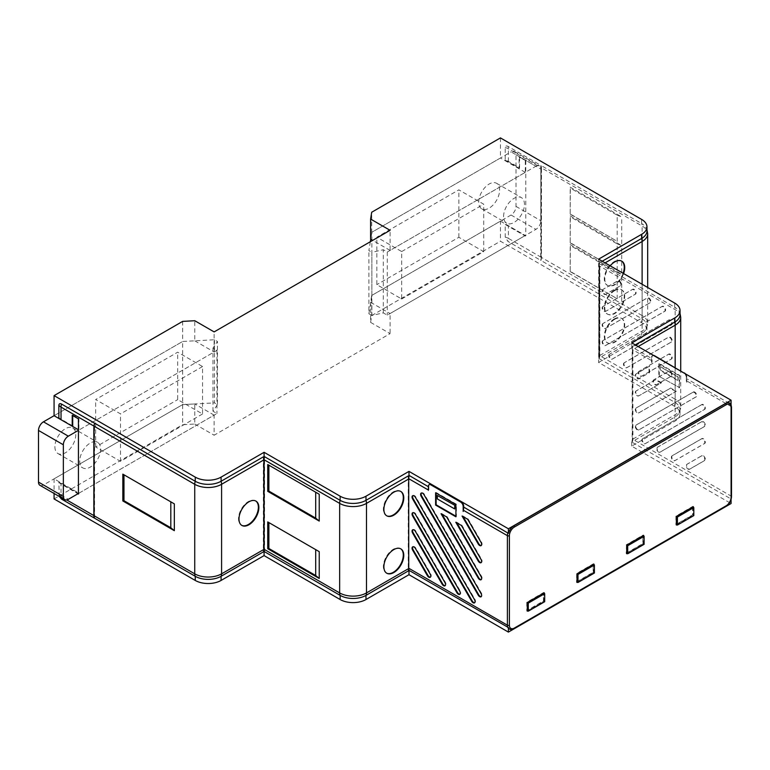 <?xml version="1.0" encoding="UTF-8"?>
<svg xmlns="http://www.w3.org/2000/svg" width="770" height="770" viewBox="0 0 770 770"><rect width="100%" height="100%" fill="white"/><g stroke="black" fill="none" stroke-linecap="round" stroke-linejoin="round"><path stroke-width="0.58" stroke-dasharray="3.85 2.89" d="M635.731 426.195A2.81 1.627 60 0 1 636.232 424.963A2.81 1.627 60 0 1 636.309 424.905L693.375 391.959A2.81 1.627 60 0 1 696.186 393.586A2.81 1.627 60 0 1 696.186 396.829L639.119 429.775A2.81 1.627 60 0 1 639.033 429.824A2.81 1.627 60 0 1 636.896 428.957A2.81 1.627 60 0 1 635.731 426.195M692.904 392.305L635.847 425.242A2.753 1.588 -120 0 0 635.76 425.3A2.753 1.588 -120 0 0 635.279 426.503A2.753 1.588 -120 0 0 636.424 429.217A2.753 1.588 -120 0 0 638.513 430.055A2.753 1.588 -120 0 0 638.6 430.007L695.657 397.06A2.753 1.588 -120 0 0 695.657 393.884A2.753 1.588 -120 0 0 692.904 392.305L693.375 391.959M671.815 456.908A2.81 1.627 60 0 1 672.316 455.676A2.81 1.627 60 0 1 672.403 455.619L701.922 438.573A2.81 1.627 60 0 1 704.733 440.19A2.81 1.627 60 0 1 704.733 443.443L675.213 460.489A2.81 1.627 60 0 1 675.126 460.537A2.81 1.627 60 0 1 672.99 459.671A2.81 1.627 60 0 1 671.815 456.908M701.46 438.91L671.931 455.956A2.753 1.588 -120 0 0 671.854 456.013A2.753 1.588 -120 0 0 671.363 457.216A2.753 1.588 -120 0 0 672.508 459.921A2.753 1.588 -120 0 0 674.597 460.768A2.753 1.588 -120 0 0 674.684 460.72L704.213 443.674A2.753 1.588 -120 0 0 704.213 440.498A2.753 1.588 -120 0 0 701.46 438.91L701.922 438.573M657.06 448.381A2.81 1.627 60 0 1 657.551 447.149A2.81 1.627 60 0 1 657.638 447.091L701.922 421.527A2.81 1.627 60 0 1 704.733 423.144A2.81 1.627 60 0 1 704.733 426.397L660.448 451.961A2.81 1.627 60 0 1 660.362 452.009A2.81 1.627 60 0 1 658.225 451.153A2.81 1.627 60 0 1 657.06 448.381M701.46 421.864L657.176 447.437A2.753 1.588 -120 0 0 657.089 447.486A2.753 1.588 -120 0 0 656.598 448.689A2.753 1.588 -120 0 0 657.744 451.403A2.753 1.588 -120 0 0 659.832 452.24A2.753 1.588 -120 0 0 659.919 452.202L704.213 426.628A2.753 1.588 -120 0 0 704.213 423.452A2.753 1.588 -120 0 0 701.46 421.864L701.922 421.527M635.731 375.057A2.81 1.627 60 0 1 636.232 373.825A2.81 1.627 60 0 1 636.309 373.768L649.572 366.116L649.572 372.603L639.119 378.638A2.81 1.627 60 0 1 639.033 378.686A2.81 1.627 60 0 1 636.896 377.82A2.81 1.627 60 0 1 635.731 375.057M649.023 372.844L649.023 366.501L635.847 374.105A2.753 1.588 -120 0 0 635.76 374.162A2.753 1.588 -120 0 0 635.279 375.365A2.753 1.588 -120 0 0 636.424 378.07A2.753 1.588 -120 0 0 638.513 378.917A2.753 1.588 -120 0 0 638.6 378.869L649.572 372.603M635.731 409.149A2.81 1.627 60 0 1 636.232 407.917A2.81 1.627 60 0 1 636.309 407.859L670.689 388.013L676.31 391.256L639.119 412.73A2.81 1.627 60 0 1 639.033 412.778A2.81 1.627 60 0 1 636.896 411.911A2.81 1.627 60 0 1 635.731 409.149M675.713 391.535L670.208 388.359L635.847 408.196A2.753 1.588 -120 0 0 635.76 408.254A2.753 1.588 -120 0 0 635.279 409.457A2.753 1.588 -120 0 0 636.424 412.171A2.753 1.588 -120 0 0 638.513 413.009A2.753 1.588 -120 0 0 638.6 412.961L676.31 391.256M635.731 392.103A2.81 1.627 60 0 1 636.232 390.871A2.81 1.627 60 0 1 636.309 390.814L655.925 379.485L661.555 382.738L639.119 395.684A2.81 1.627 60 0 1 639.033 395.732A2.81 1.627 60 0 1 636.896 394.866A2.81 1.627 60 0 1 635.731 392.103M660.949 383.008L655.453 379.831L635.847 391.15A2.753 1.588 -120 0 0 635.76 391.208A2.753 1.588 -120 0 0 635.279 392.411A2.753 1.588 -120 0 0 636.424 395.125A2.753 1.588 -120 0 0 638.513 395.963A2.753 1.588 -120 0 0 638.6 395.915L661.555 382.738M686.58 465.427A2.81 1.627 60 0 1 687.081 464.195A2.81 1.627 60 0 1 687.167 464.137L701.922 455.619A2.81 1.627 60 0 1 704.733 457.236A2.81 1.627 60 0 1 704.733 460.489L689.978 469.007A2.81 1.627 60 0 1 689.881 469.055A2.81 1.627 60 0 1 687.754 468.199A2.81 1.627 60 0 1 686.58 465.427M701.46 455.956L686.696 464.483A2.753 1.588 -120 0 0 686.619 464.531A2.753 1.588 -120 0 0 686.128 465.735A2.753 1.588 -120 0 0 687.273 468.449A2.753 1.588 -120 0 0 689.362 469.286A2.753 1.588 -120 0 0 689.448 469.248L704.213 460.72A2.753 1.588 -120 0 0 704.213 457.544A2.753 1.588 -120 0 0 701.46 455.956L701.922 455.619M642.296 439.863A2.81 1.627 60 0 1 642.796 438.631A2.81 1.627 60 0 1 642.873 438.573L701.922 404.481A2.81 1.627 60 0 1 704.733 406.098A2.81 1.627 60 0 1 704.733 409.351L645.684 443.443A2.81 1.627 60 0 1 645.597 443.491A2.81 1.627 60 0 1 643.47 442.625A2.81 1.627 60 0 1 642.296 439.863M701.46 404.818L642.411 438.91A2.753 1.588 -120 0 0 642.324 438.967A2.753 1.588 -120 0 0 641.843 440.171A2.753 1.588 -120 0 0 642.988 442.875A2.753 1.588 -120 0 0 645.077 443.722A2.753 1.588 -120 0 0 645.164 443.674L704.213 409.582A2.753 1.588 -120 0 0 704.213 406.406A2.753 1.588 -120 0 0 701.46 404.818L701.922 404.481M421.556 492.973A2.753 1.588 60 0 1 421.796 492.819A2.753 1.588 60 0 1 424.463 494.456L481.519 593.285A2.753 1.588 60 0 1 482.087 595.2A2.753 1.588 60 0 1 481.606 596.404A2.753 1.588 60 0 1 481.346 596.538M413.009 495.62A2.753 1.588 60 0 1 413.24 495.457A2.753 1.588 60 0 1 415.906 497.093L474.955 599.368A2.753 1.588 60 0 1 475.523 601.283A2.753 1.588 60 0 1 475.042 602.496A2.753 1.588 60 0 1 474.782 602.621M456.87 522.849L456.418 522.06L461.913 525.236L481.519 559.193A2.753 1.588 60 0 1 482.087 561.109A2.753 1.588 60 0 1 481.606 562.312A2.753 1.588 60 0 1 481.346 562.447M442.105 514.322L441.653 513.542L447.158 516.718L481.519 576.239A2.753 1.588 60 0 1 482.087 578.154A2.753 1.588 60 0 1 481.606 579.358A2.753 1.588 60 0 1 481.346 579.492M413.009 529.712A2.753 1.588 60 0 1 413.24 529.548A2.753 1.588 60 0 1 415.906 531.184L445.435 582.322A2.753 1.588 60 0 1 446.003 584.238A2.753 1.588 60 0 1 445.512 585.45A2.753 1.588 60 0 1 445.262 585.575M413.009 512.666A2.753 1.588 60 0 1 413.24 512.502A2.753 1.588 60 0 1 415.906 514.139L460.191 590.85A2.753 1.588 60 0 1 460.768 592.765A2.753 1.588 60 0 1 460.277 593.968A2.753 1.588 60 0 1 460.017 594.103M413.009 546.758A2.753 1.588 60 0 1 413.24 546.604A2.753 1.588 60 0 1 415.906 548.23L430.671 573.804A2.753 1.588 60 0 1 431.239 575.719A2.753 1.588 60 0 1 430.748 576.923A2.753 1.588 60 0 1 430.497 577.057M463.126 516.641L462.674 515.862L468.179 519.038L481.519 542.147A2.753 1.588 60 0 1 482.087 544.063A2.753 1.588 60 0 1 481.606 545.266A2.753 1.588 60 0 1 481.346 545.401M653.451 380.929A2.81 1.627 60 0 1 653.942 379.697A2.81 1.627 60 0 1 654.028 379.639L668.793 371.111A2.81 1.627 60 0 1 671.604 372.738A2.81 1.627 60 0 1 671.604 375.981L656.839 384.509A2.81 1.627 60 0 1 656.752 384.557A2.81 1.627 60 0 1 654.615 383.691A2.81 1.627 60 0 1 653.451 380.929M652.989 381.237A2.753 1.588 60 0 1 653.48 380.034A2.753 1.588 60 0 1 653.566 379.976L668.322 371.458A2.753 1.588 60 0 1 671.074 373.046A2.753 1.588 60 0 1 671.074 376.222L656.309 384.74A2.753 1.588 60 0 1 656.223 384.788A2.753 1.588 60 0 1 654.134 383.951A2.753 1.588 60 0 1 652.989 381.237M602.592 307.596A2.81 1.627 60 0 1 603.093 306.364A2.81 1.627 60 0 1 603.179 306.316L632.699 289.27A2.81 1.627 60 0 1 635.51 290.887A2.81 1.627 60 0 1 635.51 294.14L605.99 311.186A2.81 1.627 60 0 1 605.903 311.224A2.81 1.627 60 0 1 603.767 310.368A2.81 1.627 60 0 1 602.592 307.596M602.14 307.913A2.753 1.588 60 0 1 602.631 306.71A2.753 1.588 60 0 1 602.708 306.653L632.237 289.607A2.753 1.588 60 0 1 634.99 291.195A2.753 1.588 60 0 1 634.99 294.371L605.461 311.417A2.753 1.588 60 0 1 605.374 311.465A2.753 1.588 60 0 1 603.285 310.618A2.753 1.588 60 0 1 602.14 307.913M602.592 324.642A2.81 1.627 60 0 1 603.093 323.41A2.81 1.627 60 0 1 603.179 323.361L647.464 297.788A2.81 1.627 60 0 1 650.275 299.414A2.81 1.627 60 0 1 650.275 302.658L605.99 328.232A2.81 1.627 60 0 1 605.903 328.27A2.81 1.627 60 0 1 603.767 327.414A2.81 1.627 60 0 1 602.592 324.642M602.14 324.959A2.753 1.588 60 0 1 602.631 323.756A2.753 1.588 60 0 1 602.708 323.698L647.002 298.125A2.753 1.588 60 0 1 649.745 299.713A2.753 1.588 60 0 1 649.745 302.889L605.461 328.463A2.753 1.588 60 0 1 605.374 328.511A2.753 1.588 60 0 1 603.285 327.664A2.753 1.588 60 0 1 602.14 324.959M602.592 290.55A2.81 1.627 60 0 1 603.093 289.318A2.81 1.627 60 0 1 603.179 289.27L617.935 280.742A2.81 1.627 60 0 1 620.755 282.369A2.81 1.627 60 0 1 620.755 285.612L605.99 294.14A2.81 1.627 60 0 1 605.903 294.178A2.81 1.627 60 0 1 603.767 293.322A2.81 1.627 60 0 1 602.592 290.55M602.14 290.868A2.753 1.588 60 0 1 602.631 289.655A2.753 1.588 60 0 1 602.708 289.607L617.473 281.079A2.753 1.588 60 0 1 620.225 282.667A2.753 1.588 60 0 1 620.225 285.843L605.461 294.371A2.753 1.588 60 0 1 605.374 294.409A2.753 1.588 60 0 1 603.285 293.572A2.753 1.588 60 0 1 602.14 290.868M623.921 363.883A2.81 1.627 60 0 1 624.422 362.651A2.81 1.627 60 0 1 624.509 362.593L668.793 337.019A2.81 1.627 60 0 1 671.604 338.646A2.81 1.627 60 0 1 671.604 341.89L627.319 367.463A2.81 1.627 60 0 1 627.223 367.511A2.81 1.627 60 0 1 625.096 366.645A2.81 1.627 60 0 1 623.921 363.883M623.469 364.191A2.753 1.588 60 0 1 623.95 362.988A2.753 1.588 60 0 1 624.037 362.93L668.322 337.366A2.753 1.588 60 0 1 671.074 338.954A2.753 1.588 60 0 1 671.074 342.13L626.79 367.694A2.753 1.588 60 0 1 626.703 367.742A2.753 1.588 60 0 1 624.614 366.905A2.753 1.588 60 0 1 623.469 364.191M638.686 372.401A2.81 1.627 60 0 1 639.187 371.169A2.81 1.627 60 0 1 639.264 371.111L668.793 354.065A2.81 1.627 60 0 1 671.604 355.692A2.81 1.627 60 0 1 671.604 358.936L642.074 375.981A2.81 1.627 60 0 1 641.988 376.03A2.81 1.627 60 0 1 639.851 375.173A2.81 1.627 60 0 1 638.686 372.401M638.234 372.719A2.753 1.588 60 0 1 638.715 371.506A2.753 1.588 60 0 1 638.802 371.458L668.322 354.412A2.753 1.588 60 0 1 671.074 356A2.753 1.588 60 0 1 671.074 359.176L641.554 376.222A2.753 1.588 60 0 1 641.458 376.261A2.753 1.588 60 0 1 639.379 375.423A2.753 1.588 60 0 1 638.234 372.719M602.592 341.688A2.81 1.627 60 0 1 603.093 340.456A2.81 1.627 60 0 1 603.179 340.407L662.229 306.316A2.81 1.627 60 0 1 665.039 307.933A2.81 1.627 60 0 1 665.039 311.186L605.99 345.278A2.81 1.627 60 0 1 605.903 345.316A2.81 1.627 60 0 1 603.767 344.459A2.81 1.627 60 0 1 602.592 341.688M602.14 342.005A2.753 1.588 60 0 1 602.631 340.802A2.753 1.588 60 0 1 602.708 340.744L661.757 306.653A2.753 1.588 60 0 1 664.51 308.241A2.753 1.588 60 0 1 664.51 311.417L605.461 345.509A2.753 1.588 60 0 1 605.374 345.557A2.753 1.588 60 0 1 603.285 344.71A2.753 1.588 60 0 1 602.14 342.005M609.157 355.355A2.81 1.627 60 0 1 609.657 354.123A2.81 1.627 60 0 1 609.744 354.065L668.793 319.974A2.81 1.627 60 0 1 671.604 321.6A2.81 1.627 60 0 1 671.604 324.844L612.554 358.936A2.81 1.627 60 0 1 612.468 358.984A2.81 1.627 60 0 1 610.331 358.127A2.81 1.627 60 0 1 609.157 355.355M608.704 355.673A2.753 1.588 60 0 1 609.195 354.46A2.753 1.588 60 0 1 609.272 354.412L668.322 320.32A2.753 1.588 60 0 1 671.074 321.908A2.753 1.588 60 0 1 671.074 325.084L612.025 359.176A2.753 1.588 60 0 1 611.938 359.215A2.753 1.588 60 0 1 609.85 358.377A2.753 1.588 60 0 1 608.704 355.673M400.949 548.943A14.11 8.143 120 0 0 400.718 548.779A14.11 8.143 120 0 0 393.326 549.26A14.11 8.143 120 0 0 384.018 562.004A14.11 8.143 120 0 0 386.627 573.178A14.11 8.143 120 0 0 386.896 573.294M400.949 491.549A14.11 8.143 120 0 0 400.718 491.375A14.11 8.143 120 0 0 393.326 491.857A14.11 8.143 120 0 0 384.018 504.61A14.11 8.143 120 0 0 386.627 515.784A14.11 8.143 120 0 0 386.896 515.9M621.9 261.242A14.11 8.143 120 0 0 621.669 261.078A14.11 8.143 120 0 0 614.277 261.559A14.11 8.143 120 0 0 604.97 274.303A14.11 8.143 120 0 0 607.578 285.478A14.11 8.143 120 0 0 614.277 284.592A14.11 8.143 120 0 0 623.122 273.302M610.177 265.833A14.062 8.114 120 0 0 608.098 285.728A14.062 8.114 120 0 0 614.778 284.842A14.062 8.114 120 0 0 623.594 273.571M614.277 318.953A14.11 8.143 120 0 0 604.97 331.706A14.11 8.143 120 0 0 607.578 342.881A14.11 8.143 120 0 0 614.277 341.995A14.11 8.143 120 0 0 623.392 329.878A14.11 8.143 120 0 0 621.669 318.472A14.11 8.143 120 0 0 614.277 318.953M614.778 319.281A14.062 8.114 120 0 0 605.499 331.986A14.062 8.114 120 0 0 608.098 343.122A14.062 8.114 120 0 0 614.778 342.236A14.062 8.114 120 0 0 623.864 330.166A14.062 8.114 120 0 0 622.141 318.799A14.062 8.114 120 0 0 614.778 319.281M614.277 290.252A14.11 8.143 120 0 0 604.97 303.005A14.11 8.143 120 0 0 607.578 314.179A14.11 8.143 120 0 0 614.277 313.294A14.11 8.143 120 0 0 623.392 301.176A14.11 8.143 120 0 0 621.669 289.77A14.11 8.143 120 0 0 614.277 290.252M614.778 290.579A14.062 8.114 120 0 0 605.499 303.284A14.062 8.114 120 0 0 608.098 314.42A14.062 8.114 120 0 0 614.778 313.544A14.062 8.114 120 0 0 623.864 301.465A14.062 8.114 120 0 0 622.141 290.097A14.062 8.114 120 0 0 614.778 290.579M255.707 500.972A14.062 8.114 120 0 0 255.457 500.818A14.062 8.114 120 0 0 248.431 501.511A14.062 8.114 120 0 0 239.249 513.908A14.062 8.114 120 0 0 241.405 525.169A14.062 8.114 120 0 0 241.655 525.304M371.708 295.459L370.601 302.283L370.601 322.37L371.708 315.556L371.708 295.459L500.442 221.134L500.442 241.222L641.612 322.726A18.278 10.549 180 0 1 646.964 330.186A18.278 10.549 180 0 1 641.612 337.645L598.617 362.468L674.674 406.377A18.278 10.549 180 0 1 680.025 413.846A18.278 10.549 180 0 1 674.674 421.306L631.669 446.128L731.086 503.522M371.708 315.556L500.442 241.222M370.601 322.37L390.092 333.631L214.127 435.223L214.127 415.136L78.925 493.195L54.073 478.844L182.654 404.606L182.654 424.703L194.772 424.039L194.772 403.952L182.654 404.606L182.654 341.476L54.073 415.704L182.654 341.476L194.772 340.821L194.772 320.724M54.073 498.931L182.654 424.703M54.073 478.844L54.073 493.464M123.97 474.801L170.805 501.838M123.97 474.561L122.834 474.147M174.338 503.878L170.805 501.597M94.585 518.191L94.585 423.144M263.34 456.86L263.34 551.907M570.349 271.695L617.174 298.731L617.174 272.58L570.349 245.553L570.204 271.367L617.174 298.731M570.349 242.993L617.174 270.029L617.174 243.888L570.349 216.851L570.204 242.666L617.174 270.029M570.349 214.291L617.174 241.328L617.174 215.186L570.349 188.149L570.204 213.973L617.174 241.328M617.174 215.186L621.708 216.899L570.204 187.168L570.349 188.149M617.174 243.888L621.708 245.591L570.204 215.86L570.349 216.851M617.174 272.58L621.708 274.293L570.204 244.562L570.349 245.553M621.708 301.099L621.708 274.293M570.204 271.367L570.204 244.562M621.708 272.397L621.708 245.591M570.204 242.666L570.204 215.86M621.708 243.705L621.708 216.899M570.204 213.973L570.204 187.168M605.076 262.888L599.859 265.9L599.859 355.442A8.431 4.87 -120 0 1 599.368 357.906L641.612 333.516A18.278 10.549 0 0 0 646.078 329.31A18.278 10.549 0 0 0 646.964 326.056A18.278 10.549 0 0 0 641.612 318.588L540.954 260.472A8.431 4.87 -60 0 0 541.454 257.44L541.454 167.899L642.113 226.014A18.98 10.963 180 0 1 647.676 233.762M641.612 219.412L641.612 223.541L540.954 165.434A8.431 4.87 -60 0 1 541.454 167.899M642.113 238.171L642.113 226.014A8.431 4.87 -60 0 0 641.612 223.541A18.278 10.549 180 0 1 646.078 227.756A18.278 10.549 180 0 1 646.964 231.01M602.198 261.222L599.368 262.859A8.431 4.87 -120 0 1 599.859 265.9M540.954 165.434L540.954 260.472M599.368 357.906L599.368 262.859M268.874 465.186L315.7 492.222M268.874 522.589L315.7 549.626M268.874 464.945L267.739 464.531M319.232 494.263L315.7 491.982M268.874 522.339L267.739 521.925M319.232 551.666L315.7 549.376M264.582 551.763L264.582 456.716M408.235 475.947L408.235 570.994M638.138 346.548L632.921 349.561L632.921 439.092A8.431 4.87 -120 0 1 632.42 441.566L674.674 417.167A18.278 10.549 0 0 0 679.13 412.961A18.278 10.549 0 0 0 680.025 409.707A18.278 10.549 0 0 0 674.674 402.248L599.118 358.628A8.431 4.87 -60 0 0 599.609 355.586L599.609 266.045L675.165 309.665A18.98 10.963 180 0 1 680.728 317.413M674.674 303.062L674.674 307.201L599.118 263.581A8.431 4.87 -60 0 1 599.609 266.045M675.165 321.822L675.165 309.665A8.431 4.87 -60 0 0 674.674 307.201A18.278 10.549 180 0 1 679.13 311.407A18.278 10.549 180 0 1 680.025 314.661M635.25 344.883L632.42 346.519A8.431 4.87 -120 0 1 632.921 349.561M599.118 263.581L599.118 358.628M632.42 441.566L632.42 346.519M527.036 602.419L527.036 610.456L543.447 600.985L543.447 592.948L527.286 602.563M543.447 600.985L544.688 601.697M576.749 581.754L593.15 572.283L593.15 564.246L576.749 573.717L577 581.899M593.15 572.283L594.392 573.005M576.749 573.717L576.48 582.187L593.42 572.408L593.42 564.4M626.453 553.053L642.854 543.582L642.854 535.545L626.453 545.016L626.703 553.197M642.854 543.582L644.105 544.303M626.453 545.016L626.193 553.486L643.123 543.716L643.123 535.063L626.193 544.842M692.567 506.853L692.567 514.889L676.166 524.36L676.166 516.324L692.567 506.853L693.308 515.294L693.308 507.286M693.809 515.602L692.567 514.889M593.42 564.352L593.42 563.765L576.48 573.534M543.707 593.054L543.707 592.457L526.776 602.236L526.776 610.889L543.707 601.11L543.707 593.102M526.776 602.236L527.286 602.535M526.776 610.889L527.286 611.139M543.707 592.457L544.188 592.775M543.707 601.11L544.188 601.389L544.188 593.372M527.758 610.87L544.188 601.389M576.48 582.187L577 582.447M593.42 572.408L593.891 572.688L593.891 564.679M577.471 582.168L593.891 572.688M626.193 553.486L626.703 553.746M643.123 535.063L643.604 535.381M643.123 543.716L643.604 543.986L643.604 535.978M627.175 553.476L643.604 543.986M692.827 506.958L692.827 506.362L675.896 516.141L675.896 524.793L676.407 525.044M675.896 516.141L676.407 516.439M692.827 506.362L693.308 506.679M675.896 524.793L692.827 515.014M676.888 524.774L693.308 515.294M513.869 628.782L725.619 506.525A8.249 4.764 120 0 0 731.086 498.979L631.92 442.134A8.431 4.87 120 0 0 632.42 439.092A8.431 4.87 -120 0 1 632.17 440.921L632.17 347.443L631.669 346.798L651.43 358.358L651.555 362.506L652.017 360.87L651.43 358.358M631.669 342.814L631.92 347.087A8.431 4.87 -60 0 1 632.42 349.561A8.431 4.87 -120 0 0 632.17 347.443M686.474 378.59L686.85 382.315L686.349 382.603L686.474 378.59L730.595 404.058A8.431 4.87 -60 0 1 731.086 406.522L731.086 496.063A8.431 4.87 -60 0 1 730.595 499.104M72.717 425.897L58.857 417.889M72.216 415.28L72.717 414.992L72.717 415.559M72.717 414.992L78.925 418.572L78.925 430.055L214.127 351.996L214.127 331.909M78.434 418.861L78.925 418.572M94.335 517.546L94.084 427.619M94.335 427.475L94.46 423.587M505.226 160.179L519.086 168.187L519.586 167.899L508.402 161.44A10.549 6.093 0 0 0 505.226 160.179L505.226 147.551C505.447 145.944 506.342 145.54 507.902 146.348L540.848 165.367L540.713 260.337A8.431 4.87 120 0 0 541.204 257.296L541.204 169.477L540.713 169.766M541.204 169.477L540.848 165.367M519.586 167.899L519.586 156.993L519.086 157.282L519.086 168.187M519.586 156.993L525.794 160.584L519.086 157.282M463.165 511.453L463.79 507.151M428.37 486.707L428.37 488.883M428.746 486.929L428.37 491.366M437.533 495.322L437.389 498.97M437.639 499.037L454.887 508.989M660.573 370.12L660.468 366.616L660.573 370.12L677.831 380.082L677.937 376.694L660.468 366.616M677.831 380.082L677.937 376.694M677.687 376.838L660.217 366.761M677.581 380.418L660.333 370.466M599.118 263.792L598.868 263.436A8.431 4.87 -60 0 1 599.368 265.9A8.431 4.87 -120 0 0 599.118 263.792L598.617 362.468M598.617 263.138L598.868 358.483A8.431 4.87 120 0 0 599.368 355.442A8.431 4.87 60 0 1 599.118 357.261L599.368 265.9L598.617 259.153M263.841 459.902L263.841 549.154A8.431 4.87 60 0 1 263.59 550.983L263.59 457.794M264.341 551.118L264.341 457.65M436.128 493.079L436.128 492.511L456.398 504.206L456.398 516.478L455.917 516.208M455.917 516.795L456.398 516.478M462.674 515.862L462.077 516.035M468.179 519.038L467.698 519.278M441.653 513.542L441.056 513.715M447.158 516.718L446.677 516.959M456.418 522.06L455.811 522.243M408.485 476.871L408.485 570.06A8.431 4.87 60 0 0 408.735 568.241M455.917 504.504L456.398 504.206M435.618 492.781L436.128 492.511M428.37 486.303L428.871 486.014A3.513 2.031 60 0 1 429.362 484.58M525.794 160.584L525.794 235.774L508.402 225.726A10.549 6.093 0 0 0 505.226 224.465L505.226 237.093L507.902 241.395L540.713 260.337M505.226 224.465L525.304 236.053L525.304 235.485L390.092 313.544L390.092 333.631M525.794 235.774L525.304 236.053M59.242 496.448L58.857 482.174A10.549 6.093 0 0 0 61.032 484.012L77.934 493.762M78.434 494.051L78.925 493.762L58.857 482.174M659.303 375.933L659.303 363.642L679.602 375.365L679.602 387.656L658.822 376.212L679.602 387.656M685.444 373.854A3.513 2.031 60 0 1 686.85 377.252L686.85 382.315M686.85 377.252L686.349 377.541A3.513 2.031 -120 0 0 683.866 373.229L654.038 356.01A3.513 2.031 -120 0 0 652.286 355.836A3.513 2.031 -120 0 0 651.555 357.453L652.055 357.164L652.055 362.227M652.055 357.164A3.513 2.031 60 0 1 652.777 355.557A3.513 2.031 60 0 1 653.451 355.384M731.5 496.64A1.405 0.808 -0 0 0 731.086 496.063L632.42 439.092L631.92 442.134M679.082 387.916L679.082 375.635L658.822 363.94L659.303 363.642M658.822 363.94L658.822 376.212M679.082 375.635L679.602 375.365M670.208 388.359L670.689 388.013M649.023 366.501L649.572 366.116M500.442 137.907L500.442 157.994L371.708 232.328L371.708 212.231M182.654 321.388L182.654 341.476L214.464 339.753L217.448 341.476L212.972 348.079L216.948 350.369L78.434 430.343M194.772 424.039L214.127 435.223M370.601 239.143L371.708 232.328M428.871 486.014L428.871 491.077M463.665 511.165L463.665 507.536M651.555 362.506L651.555 357.453M686.349 377.541L686.349 382.603M631.669 442.144L631.669 446.128M78.925 493.195L78.925 493.762M525.304 160.863L525.304 172.345L390.092 250.404L390.092 230.317M500.442 221.134L525.304 235.485M525.304 172.345L500.442 157.994M78.434 429.766L78.925 430.055M214.127 415.136L194.772 403.952M194.772 340.821L214.127 351.996M370.601 302.283L390.092 313.544M390.092 250.404L372.699 240.356M503.59 216.447A14.765 8.528 -60 0 1 510.038 201.586A14.765 8.528 -60 0 1 521.415 197.63A14.765 8.528 -60 0 1 524.466 204.397A14.765 8.528 -60 0 1 518.027 219.248A14.765 8.528 -60 0 1 506.65 223.204A14.765 8.528 -60 0 1 503.59 216.447M478.738 202.096A14.765 8.528 -60 0 1 485.187 187.245A14.765 8.528 -60 0 1 496.563 183.289A14.765 8.528 -60 0 1 499.615 190.046A14.765 8.528 -60 0 1 493.175 204.897A14.765 8.528 -60 0 1 481.799 208.853A14.765 8.528 -60 0 1 478.738 202.096M535.901 166.224A7.026 4.062 -60 0 1 539.414 165.877A7.026 4.062 -60 0 1 540.877 169.092L540.877 220.749A7.026 4.062 -60 0 1 535.901 229.364L387.281 315.171L383.306 312.87L371.872 315.459L371.872 252.319L383.306 249.74L387.281 252.031L535.901 166.224L511.049 151.873A7.026 4.062 -60 0 1 514.562 151.526A7.026 4.062 -60 0 1 516.015 154.741L516.015 206.399A7.026 4.062 -60 0 1 511.049 215.013L371.872 295.362L371.872 232.232L511.049 151.873M371.872 232.232L370.736 239.229M370.322 241.732L368.888 250.597L371.872 252.319M371.872 315.459L368.888 313.736L368.888 250.597M368.888 313.736L371.872 295.362M401.69 251.559L483.714 204.204L458.853 189.853L376.838 237.208L401.69 251.559L401.69 299.001L376.838 284.65L376.838 237.208M401.69 299.001L483.714 251.646L458.853 237.295L376.838 284.65M387.281 252.031L387.281 315.171M483.714 251.646L483.714 204.204M458.853 237.295L458.853 189.853M383.306 312.87L383.306 249.74M79.753 461.143A14.765 8.528 120 0 0 82.814 467.9A14.765 8.528 120 0 0 94.19 463.944A14.765 8.528 120 0 0 100.629 449.093A14.765 8.528 120 0 0 97.578 442.336A14.765 8.528 120 0 0 86.202 446.292A14.765 8.528 120 0 0 79.753 461.143M54.901 446.793A14.765 8.528 120 0 0 57.962 453.559A14.765 8.528 120 0 0 69.339 449.603A14.765 8.528 120 0 0 75.778 434.742A14.765 8.528 120 0 0 72.727 427.985A14.765 8.528 120 0 0 61.35 431.941A14.765 8.528 120 0 0 54.901 446.793M214.464 339.753L214.464 402.893L217.448 404.606L217.448 341.476M78.434 493.483L216.948 413.509L212.972 411.209L217.448 404.606M39.953 485.312A7.026 4.062 120 0 0 43.466 484.965L182.654 404.606L214.464 402.893M202.539 366.539L120.515 413.894L95.663 399.543L177.678 352.188L202.539 366.539L202.539 413.981L177.678 399.63L177.678 352.188M202.539 413.981L120.515 461.336L95.663 446.985L177.678 399.63M216.948 350.369L216.948 413.509M120.515 461.336L120.515 413.894M95.663 446.985L95.663 399.543M212.972 411.209L212.972 348.079M599.859 355.442L642.113 331.052A18.98 10.963 0 0 0 647.676 323.304A18.98 10.963 0 0 0 642.113 315.556A8.431 4.87 -60 0 1 641.612 318.588L641.612 322.726M642.113 241.511L642.113 315.556L541.454 257.44M642.113 284.265L642.113 331.052A8.431 4.87 60 0 1 641.612 333.516L641.612 337.645M671.074 325.084L671.604 324.844M612.025 359.176L612.554 358.936M664.51 311.417L665.039 311.186M605.461 345.509L605.99 345.278M671.074 359.176L671.604 358.936M641.554 376.222L642.074 375.981M671.074 342.13L671.604 341.89M626.79 367.694L627.319 367.463M620.225 285.843L620.755 285.612M605.461 294.371L605.99 294.14M649.745 302.889L650.275 302.658M605.461 328.463L605.99 328.232M634.99 294.371L635.51 294.14M605.461 311.417L605.99 311.186M671.074 376.222L671.604 375.981M656.309 384.74L656.839 384.509M632.921 439.092L675.165 414.703A18.98 10.963 0 0 0 680.728 406.955A18.98 10.963 0 0 0 675.165 399.207A8.431 4.87 -60 0 1 674.674 402.248L674.674 406.377M675.165 325.161L675.165 399.207L599.609 355.586M675.165 367.637L675.165 414.703A8.431 4.87 60 0 1 674.674 417.167L674.674 421.306M731.5 407.099A1.405 0.808 -0 0 0 731.086 406.522L686.888 381.006M631.679 346.808L632.42 349.561L652.017 360.87M505.226 147.551A10.549 6.093 180 0 1 508.402 148.812L541.262 167.783M508.402 161.44L508.402 148.812A8.431 4.87 -60 0 0 507.902 146.348M541.204 257.296L508.402 238.353A8.431 4.87 -60 0 1 507.902 241.395M505.226 237.093A10.549 6.093 0 0 1 508.402 238.353L508.402 225.726M58.857 494.802A10.549 6.093 0 0 0 61.032 496.64L61.032 484.012M61.08 497.516A8.431 4.87 -60 0 1 61.032 496.64L66.74 499.932M645.164 443.674L645.684 443.443M704.213 409.582L704.733 409.351M689.448 469.248L689.978 469.007M704.213 460.72L704.733 460.489M638.6 395.915L639.119 395.684M638.6 412.961L639.119 412.73M638.6 378.869L639.119 378.638M659.919 452.202L660.448 451.961M704.213 426.628L704.733 426.397M674.684 460.72L675.213 460.489M704.213 443.674L704.733 443.443M638.6 430.007L639.119 429.775M695.657 397.06L696.186 396.829M516.015 154.741L540.877 169.092M511.049 215.013L535.901 229.364M516.015 206.399L540.877 220.749M43.466 484.965L68.328 499.316M608.098 285.728L607.578 285.478M608.098 343.122L607.578 342.881M608.098 314.42L607.578 314.179M241.405 525.169L241.895 525.458M255.457 500.818L255.958 501.106M646.078 329.31L647.676 323.304L647.676 287.48M646.078 227.756L646.964 229.71M387.146 516.025L386.627 515.784M387.146 573.429L386.627 573.178M611.938 359.215L612.468 358.984M605.374 345.557L605.903 345.316M641.458 376.261L641.988 376.03M626.703 367.742L627.223 367.511M605.374 294.409L605.903 294.178M605.374 328.511L605.903 328.27M605.374 311.465L605.903 311.224M656.223 384.788L656.752 384.557M679.13 412.961L680.728 406.955L680.728 370.842M679.13 311.407L680.025 313.361M413.24 546.604L412.72 546.835M413.24 512.502L412.72 512.743M413.24 529.548L412.72 529.789M413.24 495.457L412.72 495.697M421.796 492.819L421.267 493.05M645.077 443.722L645.597 443.491M652.286 355.836L652.777 355.557M689.362 469.286L689.881 469.055M638.513 395.963L639.033 395.732M638.513 413.009L639.033 412.778M638.513 378.917L639.033 378.686M659.832 452.24L660.362 452.009M674.597 460.768L675.126 460.537M638.513 430.055L639.033 429.824M646.964 326.056L646.964 330.186M680.025 409.707L680.025 413.846M496.563 183.289L521.415 197.63M514.562 151.526L539.414 165.877M481.799 208.853L506.65 223.204M57.962 453.559L82.814 467.9M72.727 427.985L97.578 442.336"/><path stroke-width="1.16" d="M481.635 595.508A2.81 1.627 -120 0 0 481.058 593.554L423.991 494.715A2.81 1.627 -120 0 0 421.267 493.05A2.81 1.627 -120 0 0 421.18 496.342L478.247 595.172A2.81 1.627 -120 0 0 481.135 596.74A2.81 1.627 -120 0 0 481.635 595.508M475.071 601.601A2.81 1.627 -120 0 0 474.493 599.638L415.444 497.362A2.81 1.627 -120 0 0 412.72 495.697A2.81 1.627 -120 0 0 412.633 498.989L471.683 601.264A2.81 1.627 -120 0 0 474.57 602.833A2.81 1.627 -120 0 0 475.071 601.601M481.635 561.417A2.81 1.627 -120 0 0 481.058 559.463L461.442 525.487L455.811 522.243L478.247 561.08A2.81 1.627 -120 0 0 481.135 562.649A2.81 1.627 -120 0 0 481.635 561.417M481.635 578.462A2.81 1.627 -120 0 0 481.058 576.509L446.677 516.959L441.056 513.715L478.247 578.126A2.81 1.627 -120 0 0 481.135 579.694A2.81 1.627 -120 0 0 481.635 578.462M445.551 584.555A2.81 1.627 -120 0 0 444.964 582.592L415.444 531.454A2.81 1.627 -120 0 0 412.72 529.789A2.81 1.627 -120 0 0 412.633 533.081L442.153 584.218A2.81 1.627 -120 0 0 445.05 585.787A2.81 1.627 -120 0 0 445.551 584.555M460.306 593.073A2.81 1.627 -120 0 0 459.728 591.119L415.444 514.408A2.81 1.627 -120 0 0 412.72 512.743A2.81 1.627 -120 0 0 412.633 516.035L456.918 592.736A2.81 1.627 -120 0 0 459.815 594.305A2.81 1.627 -120 0 0 460.306 593.073M430.786 576.027A2.81 1.627 -120 0 0 430.199 574.074L415.444 548.5A2.81 1.627 -120 0 0 412.72 546.835A2.81 1.627 -120 0 0 412.633 550.126L427.389 575.691A2.81 1.627 -120 0 0 430.286 577.259A2.81 1.627 -120 0 0 430.786 576.027M481.635 544.371A2.81 1.627 -120 0 0 481.058 542.417L467.698 519.278L462.077 516.035L478.247 544.034A2.81 1.627 -120 0 0 481.135 545.603A2.81 1.627 -120 0 0 481.635 544.371M386.896 573.294A14.11 8.143 120 0 0 393.326 572.293A14.11 8.143 120 0 0 402.373 560.406A14.11 8.143 120 0 0 400.949 548.943M393.826 572.543A14.062 8.114 120 0 0 402.912 560.473A14.062 8.114 120 0 0 401.189 549.106A14.062 8.114 120 0 0 393.826 549.587A14.062 8.114 120 0 0 384.548 562.293A14.062 8.114 120 0 0 387.146 573.429A14.062 8.114 120 0 0 393.826 572.543M386.896 515.9A14.11 8.143 120 0 0 393.326 514.899A14.11 8.143 120 0 0 402.373 503.012A14.11 8.143 120 0 0 400.949 491.549M393.826 515.149A14.062 8.114 120 0 0 402.912 503.07A14.062 8.114 120 0 0 401.189 491.703A14.062 8.114 120 0 0 393.826 492.184A14.062 8.114 120 0 0 384.548 504.889A14.062 8.114 120 0 0 387.146 516.025A14.062 8.114 120 0 0 393.826 515.149M623.594 273.571A14.062 8.114 120 0 0 622.141 261.405A14.062 8.114 120 0 0 614.778 261.887A14.062 8.114 120 0 0 610.177 265.833M248.931 501.799A14.062 8.114 120 0 0 239.74 514.187A14.062 8.114 120 0 0 241.895 525.458A14.062 8.114 120 0 0 248.931 524.765A14.062 8.114 120 0 0 258.114 512.368A14.062 8.114 120 0 0 255.958 501.106A14.062 8.114 120 0 0 248.931 501.799M241.655 525.304A14.062 8.114 120 0 0 248.431 524.476A14.062 8.114 120 0 0 257.546 512.31A14.062 8.114 120 0 0 255.707 500.972M54.073 493.464L54.073 498.931L195.243 580.436A18.278 10.549 180 0 0 221.086 580.436L264.091 555.613L340.138 599.522A18.278 10.549 180 0 0 365.991 599.522L408.986 574.699L508.402 632.093L731.086 503.522L731.086 499.364M123.97 474.801L123.97 500.702L170.805 527.739L170.805 501.838M170.805 527.739L174.338 530.684L122.834 500.952L123.97 500.702M122.834 500.952L122.834 474.147L174.338 503.878L174.338 530.684M195.243 477.121A18.278 10.549 0 0 0 221.086 477.121L264.091 452.298L340.138 496.207A18.278 10.549 0 0 0 365.991 496.207L408.986 471.384L508.402 528.778L731.086 400.208L631.669 342.814L674.674 317.991A18.278 10.549 0 0 0 680.025 310.531A18.278 10.549 0 0 0 674.674 303.062L598.617 259.153L641.612 234.33A18.278 10.549 0 0 0 646.964 226.871A18.278 10.549 0 0 0 641.612 219.412L500.442 137.907L371.708 212.231L370.601 219.055L390.092 230.317L214.127 331.909L194.772 320.724L182.654 321.388L54.073 395.616L195.243 477.121L195.243 481.26L94.585 423.144A8.431 4.87 -60 0 0 94.084 426.185L94.084 515.717L194.743 573.833A18.98 10.963 0 0 0 221.587 573.833L263.841 549.443A8.431 4.87 60 0 1 263.34 551.907L221.086 576.297A8.431 4.87 -120 0 0 221.587 573.833L221.587 484.292A8.431 4.87 -120 0 0 221.086 481.26A18.278 10.549 180 0 1 195.243 481.26A8.431 4.87 -60 0 0 194.743 484.292L94.084 426.185M221.086 477.121L221.086 481.26L263.34 456.86A8.431 4.87 60 0 1 263.841 459.902L221.587 484.292A18.98 10.963 180 0 1 194.743 484.292L194.743 573.833A8.431 4.87 -60 0 0 195.243 576.297A18.278 10.549 0 0 0 221.086 576.297L221.086 580.436M195.243 580.436L195.243 576.297L94.585 518.191A8.431 4.87 -60 0 1 94.084 515.717M263.841 549.443L263.841 459.613A8.431 4.87 -120 0 0 263.59 457.505L264.341 456.572A8.431 4.87 120 0 0 263.841 459.613M623.122 273.302A14.11 8.143 120 0 0 621.9 261.242M646.964 226.871L646.964 231.01A18.278 10.549 180 0 1 641.612 238.469L602.198 261.222M268.874 465.186L268.874 491.087L315.7 518.123L315.7 492.222M268.874 522.589L268.874 548.49L315.7 575.517L315.7 549.626M315.7 575.517L319.232 578.472L267.739 548.731L268.874 548.49M315.7 518.123L319.232 521.069L267.739 491.337L268.874 491.087M267.739 491.337L267.739 464.531L319.232 494.263L319.232 521.069M267.739 548.731L267.739 521.925L319.232 551.666L319.232 578.472M340.138 496.207L340.138 500.336L264.582 456.716A8.431 4.87 -60 0 0 264.091 459.757L264.091 549.299L339.647 592.919A18.98 10.963 0 0 0 366.481 592.919L408.735 568.529A8.431 4.87 60 0 1 408.235 570.994L365.991 595.383A8.431 4.87 -120 0 0 366.481 592.919L366.481 503.378A8.431 4.87 -120 0 0 365.991 500.336A18.278 10.549 180 0 1 340.138 500.336A8.431 4.87 -60 0 0 339.647 503.378L264.091 459.757M365.991 496.207L365.991 500.336L408.235 475.947A8.431 4.87 60 0 1 408.735 478.988L366.481 503.378A18.98 10.963 180 0 1 339.647 503.378L339.647 592.919A8.431 4.87 -60 0 0 340.138 595.383A18.278 10.549 0 0 0 365.991 595.383L365.991 599.522M340.138 599.522L340.138 595.383L264.582 551.763A8.431 4.87 -60 0 1 264.091 549.299M408.735 568.529L408.735 478.988M680.025 310.531L680.025 314.661A18.278 10.549 180 0 1 674.674 322.12L635.25 344.883M527.286 602.563L528.278 603.131L528.278 611.168L544.688 601.697L544.688 593.66L528.278 603.131M527.286 610.591L528.278 611.168M543.668 593.073L544.688 593.66M577 581.899L577.991 582.466L594.392 573.005L594.392 564.968L577.991 574.439L577.991 582.466M593.372 564.381L594.392 564.968M593.891 564.679L593.891 564.073L577 573.833L577.991 574.439M626.703 553.197L627.694 553.774L644.105 544.303L644.105 536.266L627.694 545.738L627.694 553.774M643.085 535.679L644.105 536.266M643.604 535.978L643.604 535.381L626.703 545.141L627.694 545.738M693.809 507.565L677.408 517.036L677.408 525.073L693.809 515.602L693.809 507.565L692.827 506.958M677.408 517.036L676.407 516.468M677.408 525.073L676.407 524.505M544.188 593.372L544.188 592.775L527.286 602.535L527.286 611.139L527.758 610.87M577 573.833L577 582.447L577.471 582.168M626.703 545.141L626.703 553.746L627.175 553.476M693.308 507.286L693.308 506.679L676.407 516.439L676.407 525.044L676.888 524.774M730.595 404.058L731.086 404.76A8.249 4.764 120 0 0 731.067 404.702A8.249 4.764 120 0 0 725.619 403.519L513.869 525.775A8.249 4.764 120 0 0 508.402 533.321L463.79 507.151L463.165 511.453L463.165 506.391A3.513 2.031 -120 0 0 460.681 502.088L461.182 501.799A3.513 2.031 60 0 1 463.665 506.102L463.165 506.391M408.485 570.06L508.402 627.55A8.249 4.764 120 0 0 511.79 629.542A8.249 4.764 120 0 0 513.869 628.782A1.405 0.808 -120 0 0 514.071 628.715A1.405 0.808 -120 0 0 514.36 628.079L726.12 505.823A7.026 4.062 120 0 0 731.086 497.208A1.405 0.808 -0 0 0 731.5 496.64C731.182 500.827 729.296 504.1 725.831 506.468A1.405 0.808 -120 0 0 726.12 505.823M77.934 493.762L78.434 494.051L78.434 418.861L72.216 415.28L72.216 426.185L72.717 425.897L72.717 415.559M72.216 426.185L61.032 419.727A10.549 6.093 180 0 1 58.857 417.889L58.857 405.261C59.078 403.653 59.973 403.249 61.533 404.058L94.469 423.077L93.844 427.764L93.844 515.582A8.431 4.87 120 0 0 94.335 518.046L94.335 517.546M94.46 423.587L94.469 423.077M428.37 488.883L428.37 486.303A3.513 2.031 -120 0 1 429.102 484.696L429.593 484.407A3.513 2.031 60 0 1 431.354 484.58L461.182 501.799M428.37 486.707L408.986 475.369L408.485 476.592A8.431 4.87 60 0 1 408.735 478.699A8.431 4.87 120 0 1 409.236 475.658M437.283 495.466L437.389 498.97L454.647 508.932L455.003 505.409L437.283 495.466L455.003 505.409M454.647 508.932L454.752 505.553M481.346 545.401A2.753 1.588 60 0 1 478.767 543.736L463.126 516.641M430.497 577.057A2.753 1.588 60 0 1 427.918 575.392L413.153 549.818A2.753 1.588 60 0 1 413.009 546.758M460.017 594.103A2.753 1.588 60 0 1 457.447 592.438L413.153 515.727A2.753 1.588 60 0 1 413.009 512.666M445.262 585.575A2.753 1.588 60 0 1 442.683 583.91L413.153 532.773A2.753 1.588 60 0 1 413.009 529.712M481.346 579.492A2.753 1.588 60 0 1 478.767 577.827L442.105 514.322M481.346 562.447A2.753 1.588 60 0 1 478.767 560.781L456.87 522.849M474.782 602.621A2.753 1.588 60 0 1 472.203 600.956L413.153 498.681A2.753 1.588 60 0 1 413.009 495.62M481.346 596.538A2.753 1.588 60 0 1 478.767 594.873L421.71 496.044A2.753 1.588 60 0 1 421.556 492.973M264.341 551.118L264.341 551.618A8.431 4.87 -60 0 1 263.841 549.154M264.341 457.65L264.341 456.572M264.341 551.618L263.59 550.983M455.917 516.208L436.128 504.783L436.128 493.079M435.618 505.082L455.917 516.795L455.917 504.504L435.618 492.781L435.618 505.082L436.128 504.783M409.236 570.705A8.431 4.87 -60 0 1 408.735 568.241L507.401 625.202A1.405 0.808 -0 0 0 509.394 625.202A7.026 4.062 120 0 0 514.36 628.079M431.354 484.58L430.853 484.869L460.681 502.088M430.853 484.869A3.513 2.031 -120 0 0 429.102 484.696M94.335 518.046L61.533 499.104L59.242 496.448M78.434 493.483L68.328 499.316A7.026 4.062 120 0 1 64.805 499.663A7.026 4.062 120 0 1 63.352 496.448L63.352 444.791A7.026 4.062 120 0 1 68.328 436.176L78.434 430.343M653.451 355.384A3.513 2.031 60 0 1 654.538 355.73L654.288 355.875M684.116 373.094L654.538 355.73M684.366 372.95A3.513 2.031 60 0 1 685.444 373.854M54.073 395.616L54.073 415.704L78.434 429.766M370.601 219.055L370.601 239.143L372.699 240.356M731.086 400.208L731.086 404.76M508.402 528.778L508.402 533.321M463.665 507.536L463.665 506.102M408.986 570.714L408.986 574.699M408.986 471.384L408.986 475.369M264.091 551.628L264.091 555.613M264.091 452.298L264.091 456.283M508.402 627.55L508.402 632.093M370.736 239.229L370.322 241.732M54.073 415.704L43.466 421.825A7.026 4.062 120 0 0 38.5 430.44L38.5 482.097A7.026 4.062 120 0 0 39.953 485.312L64.805 499.663M641.612 234.33L641.612 238.469A8.431 4.87 60 0 1 642.113 241.511L605.076 262.888M646.964 229.71L647.676 233.762A18.98 10.963 180 0 1 642.113 241.511L642.113 284.265M642.113 238.171L642.113 241.511M674.674 317.991L674.674 322.12A8.431 4.87 60 0 1 675.165 325.161L638.138 346.548M680.025 313.361L680.728 317.413A18.98 10.963 180 0 1 675.165 325.161L675.165 367.637M675.165 321.822L675.165 325.161M507.902 627.675A8.431 4.87 -60 0 1 507.401 625.202L507.401 535.67A8.431 4.87 -60 0 1 507.902 532.628M463.203 510.144L507.401 535.67A1.405 0.808 -0 0 0 509.394 535.67L509.394 625.202M731.086 497.208L731.086 407.667A7.026 4.062 120 0 0 726.12 404.799L514.36 527.055A7.026 4.062 120 0 0 509.394 535.67M514.36 527.055A1.405 0.808 -120 0 0 513.869 525.775M726.12 404.799A1.405 0.808 -120 0 0 725.619 403.519M731.086 407.667A1.405 0.808 -0 0 0 731.5 407.099L731.5 496.64M725.619 506.525A1.405 0.808 -120 0 0 725.831 506.468L511.79 629.542M61.032 419.727L61.032 407.099A10.549 6.093 180 0 1 58.857 405.261M93.892 426.07L61.032 407.099A8.431 4.87 -60 0 1 61.533 404.058M428.332 490.009L408.735 478.699M478.767 543.736L478.247 544.034M427.918 575.392L427.389 575.691M413.153 549.818L412.633 550.126M457.447 592.438L456.918 592.736M413.153 515.727L412.633 516.035M413.153 532.773L412.633 533.081M442.683 583.91L442.153 584.218M478.767 577.827L478.247 578.126M478.767 560.781L478.247 561.08M472.203 600.956L471.683 601.264M413.153 498.681L412.633 498.989M421.71 496.044L421.18 496.342M478.767 594.873L478.247 595.172M61.533 499.104A8.431 4.87 -60 0 1 61.08 497.516M66.74 499.932L93.844 515.582M43.466 421.825L68.328 436.176M38.5 430.44L63.352 444.791M38.5 482.097L63.352 496.448M647.676 233.762L647.676 287.48M680.728 317.413L680.728 370.842M731.067 404.702L731.5 407.099"/></g></svg>
